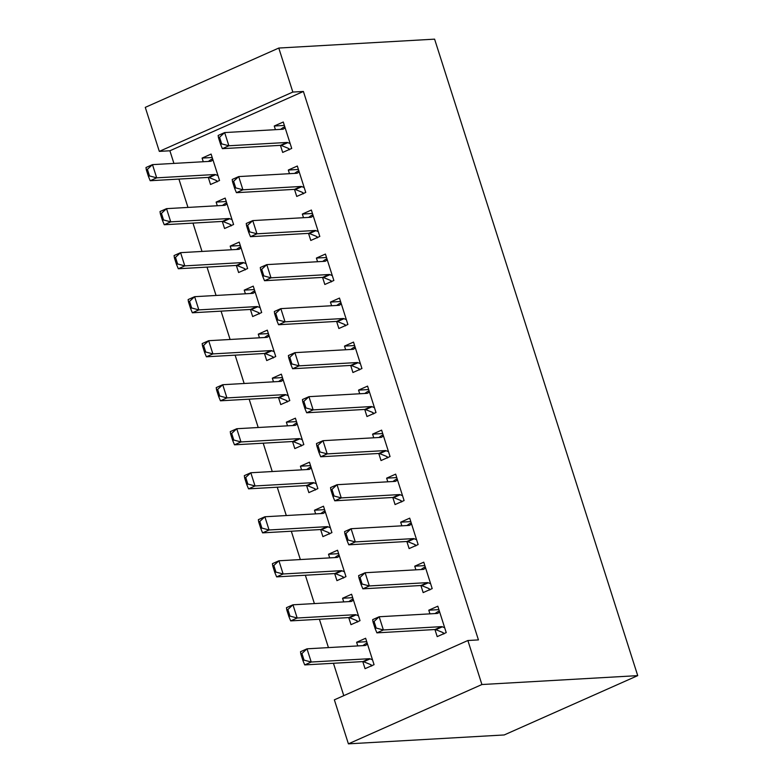 <?xml version="1.0" encoding="UTF-8"?>
<svg xmlns="http://www.w3.org/2000/svg" width="783" height="783" viewBox="0 0 783 783"><rect width="100%" height="100%" fill="white"/><g stroke="black" fill="none" stroke-linecap="round" stroke-linejoin="round"><path stroke-width="1.17" d="M303.403 91.464L292.832 92.061L278.787 48.047L434.594 39.15L637.724 675.631L504.213 734.953L348.406 743.85L334.361 699.836L467.872 640.514L478.433 639.907L303.403 91.464L169.891 150.776L173.914 163.412M178.925 179.082L187.969 207.426M192.97 223.106L202.014 251.441M207.015 267.12L216.059 295.465M221.06 311.135L230.104 339.479M235.115 355.149L244.159 383.494M249.16 399.173L258.204 427.508M263.205 443.188L272.249 471.532M277.251 487.202L286.304 515.547M291.305 531.217L300.349 559.561M305.35 575.241L314.394 603.576M319.395 619.255L328.439 647.6M333.441 663.27L343.776 695.647M169.891 150.776L159.321 151.383L145.276 107.369L278.787 48.047M222.303 221.423L224.564 228.509L233.588 224.506L225.161 198.089L216.137 202.102L217.302 205.753M294.477 189.359L296.737 196.445L305.752 192.442L297.325 166.025L288.31 170.038L289.475 173.689M250.403 309.461L252.664 316.547L261.679 312.534L253.252 286.128L244.227 290.131L245.402 293.782M322.567 277.397L324.828 284.483L333.852 280.471L325.425 254.064L316.401 258.067L317.565 261.718M278.494 397.5L280.754 404.576L289.779 400.573L281.351 374.157L272.327 378.169L273.492 381.82M359.563 369.889L358.477 368.382L351.577 365.592A4.688 2.525 66 0 0 350.706 365.426L352.927 372.512L361.942 368.509L353.515 342.093L344.5 346.106L345.665 349.756M306.593 485.529L308.854 492.615L317.869 488.602L309.442 462.195L300.418 466.198L301.592 469.849M378.757 453.465L381.018 460.551L390.042 456.538L381.615 430.131L372.591 434.134L373.755 437.785M334.684 573.567L336.944 580.643L345.969 576.64L337.542 550.224L328.517 554.237L329.682 557.888M406.857 541.493L409.118 548.58L418.132 544.577L409.705 518.16L400.69 522.173L401.855 525.824M362.783 661.596L365.044 668.682L374.059 664.669L365.632 638.262L356.617 642.266L357.782 645.926M434.947 629.532L437.208 636.618L446.232 632.605L437.805 606.199L428.781 610.202L429.945 613.852M420.902 585.518L423.163 592.594L432.187 588.591L423.76 562.184L414.736 566.187L415.9 569.838M348.729 617.581L350.99 624.658L360.014 620.655L351.587 594.248L342.562 598.251L343.727 601.902M392.812 497.479L395.063 504.565L404.087 500.552L395.66 474.146L386.636 478.159L387.8 481.809M320.639 529.543L322.899 536.629L331.923 532.616L323.487 506.21L314.472 510.222L315.637 513.873M373.608 413.913L372.532 412.396L365.622 409.607A4.688 2.525 66 0 0 364.751 409.44L366.973 416.527L375.997 412.524L367.57 386.107L358.545 390.12L359.71 393.771M292.539 441.514L294.799 448.59L303.824 444.587L295.397 418.181L286.372 422.184L287.537 425.835M336.612 321.412L338.873 328.498L347.897 324.485L339.47 298.078L330.446 302.081L331.61 305.742M264.448 353.476L266.709 360.562L275.733 356.549L267.297 330.142L258.282 334.155L259.447 337.806M308.522 233.383L310.782 240.459L319.807 236.456L311.37 210.04L302.355 214.053L303.52 217.703M236.349 265.447L238.609 272.523L247.634 268.52L239.207 242.113L230.182 246.116L231.347 249.767M280.422 145.344L282.683 152.431L291.707 148.418L283.28 122.011L274.256 126.014L275.42 129.675M146.313 169.813L148.427 176.42L149.504 175.94L147.4 169.334L146.313 169.813L145.99 167.523L152.479 164.636L156.698 177.839L150.199 180.726L208.298 177.408L210.519 184.494L219.543 180.482L211.107 154.075L202.092 158.088L203.257 161.738M292.832 92.061L159.321 151.383M467.872 640.514L481.917 684.528L637.724 675.631M348.406 743.85L481.917 684.528M438.901 609.624L428.781 610.202M366.728 641.688L356.617 642.266M424.846 565.61L414.736 566.187M352.683 597.674L342.562 598.251M410.801 521.595L400.69 522.173M338.638 553.659L328.517 554.237M396.756 477.581L386.636 478.159M324.583 509.645L314.472 510.222M382.711 433.557L372.591 434.134M310.538 465.621L300.418 466.198M368.656 389.543L358.545 390.12M296.493 421.606L286.372 422.184M354.611 345.528L344.5 346.106M282.448 377.592L272.327 378.169M340.566 301.504L330.446 302.081M268.393 333.578L258.282 334.155M326.521 257.49L316.401 258.067M254.348 289.553L244.227 290.131M312.466 213.475L302.355 214.053M240.303 245.539L230.182 246.116M298.421 169.461L288.31 170.038M226.248 201.525L216.137 202.102M284.376 125.437L274.256 126.014M212.203 157.5L202.092 158.088M439.302 610.887L436.904 612.228M443.501 632.918L443.755 633.701M435.064 613.569L436.425 612.6M373.011 621.937L375.116 628.543L376.202 628.054L374.088 621.457L373.011 621.937L372.679 619.637L379.178 616.759L437.276 613.441A4.688 2.525 66 0 0 437.775 613.324A4.688 2.525 66 0 0 438.01 613.187L439.664 612.022M444.675 627.741L442.356 626.801A4.688 2.525 66 0 0 441.485 626.645L383.386 629.963L376.897 632.85L375.116 628.543M443.853 633.995L442.767 632.488L435.857 629.689A4.688 2.525 66 0 0 434.996 629.532L376.897 632.85M374.088 621.457L379.178 616.759L383.386 629.963L376.202 628.054M364.731 644.292L367.129 642.951M371.592 665.775L371.338 664.982M300.838 654.001L302.943 660.607L304.029 660.118L301.925 653.521L300.838 654.001L300.515 651.71L307.005 648.823L311.223 662.026L369.322 658.709A4.688 2.525 -114 0 1 370.183 658.865L372.512 659.815M304.029 660.118L311.223 662.026L304.724 664.914L362.823 661.596A4.688 2.525 -114 0 1 363.694 661.752L370.594 664.552L371.68 666.059M367.491 644.086L365.837 645.251A4.688 2.525 -114 0 1 365.602 645.388A4.688 2.525 -114 0 1 365.103 645.505L307.005 648.823L301.925 653.521M364.252 644.663L362.891 645.632M302.943 660.607L304.724 664.914M425.247 566.872L422.849 568.204M429.456 588.894L429.71 589.687M421.009 569.544L422.37 568.585M358.957 577.923L361.071 584.519L362.147 584.04L360.043 577.443L358.957 577.923L358.634 575.622L365.132 572.735L423.221 569.417A4.688 2.525 66 0 0 423.72 569.3A4.688 2.525 66 0 0 423.965 569.172L425.609 567.998M430.63 583.726L428.311 582.787A4.688 2.525 66 0 0 427.44 582.63L369.341 585.948L362.852 588.826L361.071 584.519M429.798 589.981L428.722 588.464L421.812 585.674A4.688 2.525 66 0 0 420.941 585.508L362.852 588.826M360.043 577.443L365.132 572.735L369.341 585.948L362.147 584.04M411.202 522.848L408.804 524.189M415.411 544.88L415.665 545.673M406.964 525.53L408.325 524.571M344.911 533.898L347.016 540.505L348.102 540.025L345.998 533.419L344.911 533.898L344.589 531.608L351.078 528.721L409.176 525.403A4.688 2.525 66 0 0 409.675 525.285A4.688 2.525 66 0 0 409.91 525.148L411.564 523.984M416.585 539.712L414.256 538.773A4.688 2.525 66 0 0 413.395 538.606L355.296 541.924L348.797 544.811L347.016 540.505M415.753 545.957L414.667 544.449L407.767 541.66A4.688 2.525 66 0 0 406.896 541.493L348.797 544.811M345.998 533.419L351.078 528.721L355.296 541.924L348.102 540.025M350.686 600.267L353.084 598.936M357.537 621.751L357.283 620.958M286.793 609.986L288.898 616.583L289.984 616.104L287.87 609.507L286.793 609.986L286.461 607.686L292.959 604.799L297.178 618.012L355.267 614.694A4.688 2.525 -114 0 1 356.138 614.851L358.467 615.79M289.984 616.104L297.178 618.012L290.679 620.89L348.778 617.581A4.688 2.525 -114 0 1 349.639 617.738L356.549 620.528L357.635 622.045M353.446 600.062L351.792 601.236A4.688 2.525 -114 0 1 351.557 601.364A4.688 2.525 -114 0 1 351.058 601.491L292.959 604.799L287.87 609.507M350.207 600.649L348.846 601.608M288.898 616.583L290.679 620.89M336.641 556.253L339.039 554.922M343.492 577.737L343.238 576.944M272.748 565.962L274.853 572.569L275.929 572.089L273.825 565.483L272.748 565.962L272.415 563.672L278.914 560.785L283.123 573.988L341.222 570.67A4.688 2.525 -114 0 1 342.093 570.836L344.412 571.776M275.929 572.089L283.123 573.988L276.634 576.875L334.733 573.557A4.688 2.525 -114 0 1 335.594 573.724L342.504 576.513L343.58 578.03M339.401 556.047L337.747 557.212A4.688 2.525 -114 0 1 337.512 557.349A4.688 2.525 -114 0 1 337.013 557.467L278.914 560.785L273.825 565.483M336.161 556.635L334.791 557.594M274.853 572.569L276.634 576.875M397.157 478.834L394.759 480.175M401.366 500.866L401.61 501.658M392.919 481.516L394.28 480.556M330.866 489.884L332.971 496.491L334.057 496.011L331.953 489.404L330.866 489.884L330.543 487.594L337.033 484.706L395.131 481.388A4.688 2.525 66 0 0 395.63 481.271A4.688 2.525 66 0 0 395.865 481.134L397.519 479.969M402.54 495.698L400.211 494.758A4.688 2.525 66 0 0 399.35 494.592L341.251 497.91L334.752 500.797L332.971 496.491M401.708 501.942L400.622 500.435L393.712 497.636A4.688 2.525 66 0 0 392.851 497.479L334.752 500.797M331.953 489.404L337.033 484.706L341.251 497.91L334.057 496.011M383.112 434.819L380.714 436.16M387.311 456.851L387.565 457.634M378.874 437.501L380.235 436.532M316.821 445.87L318.926 452.466L320.012 451.987L317.898 445.39L316.821 445.87L316.489 443.57L322.988 440.692L381.086 437.374A4.688 2.525 66 0 0 381.585 437.257A4.688 2.525 66 0 0 381.82 437.12L383.474 435.955M388.485 451.674L386.166 450.734A4.688 2.525 66 0 0 385.295 450.577L327.196 453.895L320.707 456.783L318.926 452.466M387.663 457.928L386.577 456.42L379.667 453.621A4.688 2.525 66 0 0 378.806 453.465L320.707 456.783M317.898 445.39L322.988 440.692L327.196 453.895L320.012 451.987M322.586 512.239L324.984 510.898M329.447 533.722L329.193 532.929M258.693 521.948L260.808 528.554L261.884 528.075L259.78 521.468L258.693 521.948L258.37 519.658L264.869 516.77L269.078 529.974L327.177 526.656A4.688 2.525 -114 0 1 328.038 526.822L330.367 527.762M261.884 528.075L269.078 529.974L262.579 532.861L320.678 529.543A4.688 2.525 -114 0 1 321.549 529.709L328.459 532.499L329.535 534.006M325.346 512.033L323.692 513.198A4.688 2.525 -114 0 1 323.457 513.335A4.688 2.525 -114 0 1 322.958 513.452L264.869 516.77L259.78 521.468M322.107 512.62L320.746 513.579M260.808 528.554L262.579 532.861M308.541 468.224L310.939 466.883M315.402 489.698L315.148 488.915M244.648 477.933L246.753 484.54L247.839 484.051L245.735 477.454L244.648 477.933L244.325 475.643L250.814 472.756L255.033 485.959L313.131 482.641A4.688 2.525 -114 0 1 313.993 482.798L316.322 483.747M247.839 484.051L255.033 485.959L248.534 488.846L306.633 485.529A4.688 2.525 -114 0 1 307.504 485.685L314.404 488.484L315.49 489.992M311.301 468.019L309.647 469.183A4.688 2.525 -114 0 1 309.412 469.32A4.688 2.525 -114 0 1 308.913 469.438L250.814 472.756L245.735 477.454M308.062 468.596L306.701 469.565M246.753 484.54L248.534 488.846M369.057 390.805L366.659 392.136M373.266 412.827L373.52 413.62M364.819 393.477L366.18 392.518M302.767 401.855L304.881 408.452L305.957 407.972L303.853 401.376L302.767 401.855L302.444 399.555L308.942 396.668L367.031 393.35A4.688 2.525 66 0 0 367.53 393.232A4.688 2.525 66 0 0 367.765 393.105L369.419 391.931M374.44 407.659L372.121 406.72A4.688 2.525 66 0 0 371.25 406.563L313.151 409.881L306.662 412.758L304.881 408.452M371.25 406.563L364.751 409.44L306.662 412.758M303.853 401.376L308.942 396.668L313.151 409.881L305.957 407.972M294.496 424.2L296.894 422.869M301.347 445.684L301.093 444.891M230.603 433.919L232.708 440.516L233.794 440.036L231.68 433.439L230.603 433.919L230.271 431.619L236.769 428.732L240.988 441.945L299.077 438.627A4.688 2.525 -114 0 1 299.948 438.783L302.277 439.723M233.794 440.036L240.988 441.945L234.489 444.822L292.588 441.514A4.688 2.525 -114 0 1 293.449 441.671L300.359 444.46L301.445 445.977M297.256 423.995L295.602 425.169A4.688 2.525 -114 0 1 295.367 425.296A4.688 2.525 -114 0 1 294.868 425.414L236.769 428.732L231.68 433.439M294.017 424.582L292.656 425.541M232.708 440.516L234.489 444.822M355.012 346.781L352.614 348.122M359.221 368.813L359.475 369.605M350.774 349.463L352.135 348.504M288.721 357.831L290.826 364.438L291.912 363.958L289.808 357.351L288.721 357.831L288.398 355.541L294.888 352.653L352.986 349.335A4.688 2.525 66 0 0 353.485 349.218A4.688 2.525 66 0 0 353.72 349.081L355.374 347.916M360.395 363.645L358.066 362.705A4.688 2.525 66 0 0 357.205 362.539L299.106 365.857L292.607 368.744L290.826 364.438M357.205 362.539L350.706 365.426L292.607 368.744M289.808 357.351L294.888 352.653L299.106 365.857L291.912 363.958M280.451 380.186L282.849 378.855M287.302 401.669L287.048 400.876M216.558 389.895L218.663 396.501L219.739 396.022L217.635 389.415L216.558 389.895L216.225 387.605L222.724 384.717L226.933 397.921L285.032 394.603A4.688 2.525 -114 0 1 285.903 394.769L288.222 395.709M219.739 396.022L226.933 397.921L220.444 400.808L278.542 397.49A4.688 2.525 -114 0 1 279.404 397.656L286.314 400.446L287.39 401.953M283.201 379.98L281.557 381.145A4.688 2.525 -114 0 1 281.322 381.282A4.688 2.525 -114 0 1 280.823 381.399L222.724 384.717L217.635 389.415M279.962 380.567L278.601 381.527M218.663 396.501L220.444 400.808M340.967 302.767L338.569 304.107M345.176 324.798L345.42 325.591M336.729 305.448L338.09 304.489M274.676 313.817L276.781 320.423L277.867 319.944L275.753 313.337L274.676 313.817L274.344 311.526L280.843 308.639L338.941 305.321A4.688 2.525 66 0 0 339.44 305.204A4.688 2.525 66 0 0 339.675 305.067L341.329 303.902M346.35 319.63L344.021 318.691A4.688 2.525 66 0 0 343.16 318.524L285.061 321.842L278.562 324.73L276.781 320.423M345.518 325.875L344.432 324.368L337.522 321.568A4.688 2.525 66 0 0 336.661 321.412L278.562 324.73M275.753 313.337L280.843 308.639L285.061 321.842L277.867 319.944M266.396 336.171L268.794 334.83M273.257 357.655L273.003 356.862M202.503 345.88L204.617 352.487L205.694 352.007L203.59 345.401L202.503 345.88L202.18 343.59L208.669 340.703L212.888 353.906L270.987 350.588A4.688 2.525 -114 0 1 271.848 350.755L274.177 351.694M205.694 352.007L212.888 353.906L206.389 356.794L264.488 353.476A4.688 2.525 -114 0 1 265.359 353.632L272.259 356.431L273.345 357.939M269.156 335.966L267.502 337.13A4.688 2.525 -114 0 1 267.267 337.267A4.688 2.525 -114 0 1 266.768 337.385L208.669 340.703L203.59 345.401M265.917 336.553L264.556 337.512M204.617 352.487L206.389 356.794M326.922 258.752L324.524 260.093M331.121 280.774L331.375 281.567M322.684 261.434L324.045 260.465M260.631 269.802L262.736 276.399L263.812 275.919L261.708 269.323L260.631 269.802L260.299 267.502L266.797 264.625L324.896 261.307A4.688 2.525 66 0 0 325.395 261.189A4.688 2.525 66 0 0 325.63 261.052L327.284 259.887M332.295 275.606L329.976 274.667A4.688 2.525 66 0 0 329.105 274.51L271.006 277.828L264.517 280.715L262.736 276.399M331.463 281.86L330.387 280.353L323.477 277.554A4.688 2.525 66 0 0 322.616 277.397L264.517 280.715M261.708 269.323L266.797 264.625L271.006 277.828L263.812 275.919M252.351 292.157L254.749 290.816M259.202 313.631L258.958 312.848M188.458 301.866L190.563 308.473L191.649 307.983L189.545 301.386L188.458 301.866L188.135 299.566L194.624 296.688L198.843 309.892L256.941 306.574A4.688 2.525 -114 0 1 257.803 306.73L260.132 307.67M191.649 307.983L198.843 309.892L192.344 312.779L250.443 309.461A4.688 2.525 -114 0 1 251.314 309.618L258.214 312.417L259.3 313.924M255.111 291.951L253.457 293.116A4.688 2.525 -114 0 1 253.222 293.253A4.688 2.525 -114 0 1 252.723 293.371L194.624 296.688L189.545 301.386M251.872 292.529L250.511 293.498M190.563 308.473L192.344 312.779M312.867 214.738L310.469 216.069M317.076 236.76L317.33 237.552M308.629 217.41L309.99 216.451M246.576 225.788L248.691 232.385L249.767 231.905L247.663 225.298L246.576 225.788L246.254 223.488L252.752 220.6L310.841 217.282A4.688 2.525 66 0 0 311.34 217.165A4.688 2.525 66 0 0 311.575 217.038L313.229 215.863M318.25 231.592L315.931 230.652A4.688 2.525 66 0 0 315.06 230.496L256.961 233.804L250.472 236.691L248.691 232.385M317.418 237.846L316.342 236.329L309.432 233.54A4.688 2.525 66 0 0 308.561 233.373L250.472 236.691M247.663 225.298L252.752 220.6L256.961 233.804L249.767 231.905M238.306 248.133L240.704 246.802M245.157 269.616L244.903 268.823M174.413 257.852L176.518 264.448L177.604 263.969L175.49 257.372L174.413 257.852L174.08 255.552L180.579 252.664L184.798 265.877L242.887 262.559A4.688 2.525 -114 0 1 243.758 262.716L246.087 263.656M177.604 263.969L184.798 265.877L178.299 268.755L236.397 265.437A4.688 2.525 -114 0 1 237.259 265.603L244.169 268.393L245.255 269.91M241.066 247.927L239.412 249.102A4.688 2.525 -114 0 1 239.177 249.229A4.688 2.525 -114 0 1 238.678 249.346L180.579 252.664L175.49 257.372M237.826 248.514L236.466 249.474M176.518 264.448L178.299 268.755M298.822 170.714L296.424 172.054M303.031 192.745L303.285 193.538M294.584 173.395L295.945 172.436M232.531 181.764L234.636 188.37L235.722 187.891L233.618 181.284L232.531 181.764L232.208 179.473L238.698 176.586L296.796 173.268A4.688 2.525 66 0 0 297.295 173.151A4.688 2.525 66 0 0 297.53 173.014L299.184 171.849M304.205 187.577L301.876 186.638A4.688 2.525 66 0 0 301.015 186.471L242.916 189.789L236.417 192.677L234.636 188.37M303.373 193.822L302.287 192.315L295.387 189.525A4.688 2.525 66 0 0 294.516 189.359L236.417 192.677M233.618 181.284L238.698 176.586L242.916 189.789L235.722 187.891M224.261 204.118L226.659 202.777M231.112 225.602L230.858 224.809M160.358 213.828L162.472 220.434L163.549 219.954L161.445 213.348L160.358 213.828L160.035 211.537L166.534 208.65L170.743 221.853L228.842 218.535A4.688 2.525 -114 0 1 229.713 218.702L232.032 219.641M163.549 219.954L170.743 221.853L164.254 224.741L222.352 221.423A4.688 2.525 -114 0 1 223.214 221.589L230.124 224.378L231.2 225.886M227.011 203.913L225.367 205.077A4.688 2.525 -114 0 1 225.122 205.215A4.688 2.525 -114 0 1 224.633 205.332L166.534 208.65L161.445 213.348M223.772 204.5L222.411 205.459M162.472 220.434L164.254 224.741M284.777 126.699L282.379 128.04M288.976 148.731L289.23 149.524M280.539 129.381L281.9 128.422M218.486 137.749L220.591 144.356L221.677 143.876L219.563 137.27L218.486 137.749L218.154 135.459L224.652 132.572L282.751 129.254A4.688 2.525 66 0 0 283.25 129.136A4.688 2.525 66 0 0 283.485 128.999L285.139 127.835M290.16 143.563L287.831 142.623A4.688 2.525 66 0 0 286.96 142.457L228.871 145.775L222.372 148.662L220.591 144.356M289.328 149.807L288.242 148.3L281.332 145.501A4.688 2.525 66 0 0 280.471 145.344L222.372 148.662M219.563 137.27L224.652 132.572L228.871 145.775L221.677 143.876M210.206 160.104L212.604 158.763M217.067 181.587L216.813 180.795M149.504 175.94L156.698 177.839L214.796 174.521A4.688 2.525 -114 0 1 215.658 174.687L217.987 175.627M214.796 174.521L208.298 177.408A4.688 2.525 -114 0 1 209.169 177.565L216.069 180.364L217.155 181.871M212.966 159.898L211.312 161.063A4.688 2.525 -114 0 1 211.077 161.2A4.688 2.525 -114 0 1 210.578 161.318L152.479 164.636L147.4 169.334M209.727 160.486L208.366 161.445M148.427 176.42L150.199 180.726M438.01 613.187L437.511 613.402M441.485 626.645L434.996 629.532M442.356 626.801L435.857 629.689M363.694 661.752L370.183 658.865M362.823 661.596L369.322 658.709M365.348 645.466L365.837 645.251M423.965 569.172L423.466 569.388M427.44 582.63L420.941 585.508M428.311 582.787L421.812 585.674M409.91 525.148L409.421 525.373M413.395 538.606L406.896 541.493M414.256 538.773L407.767 541.66M349.639 617.738L356.138 614.851M348.778 617.581L355.267 614.694M351.293 601.452L351.792 601.236M335.594 573.724L342.093 570.836M334.733 573.557L341.222 570.67M337.248 557.437L337.747 557.212M395.865 481.134L395.376 481.359M399.35 494.592L392.851 497.479M400.211 494.758L393.712 497.636M381.82 437.12L381.321 437.335M385.295 450.577L378.806 453.465M386.166 450.734L379.667 453.621M321.549 529.709L328.038 526.822M320.678 529.543L327.177 526.656M323.203 513.423L323.692 513.198M307.504 485.685L313.993 482.798M306.633 485.529L313.131 482.641M309.158 469.399L309.647 469.183M367.765 393.105L367.276 393.32M372.121 406.72L365.622 409.607M293.449 441.671L299.948 438.783M292.588 441.514L299.077 438.627M295.103 425.384L295.602 425.169M353.72 349.081L353.231 349.306M358.066 362.705L351.577 365.592M279.404 397.656L285.903 394.769M278.542 397.49L285.032 394.603M281.058 381.37L281.557 381.145M339.675 305.067L339.186 305.282M343.16 318.524L336.661 321.412M344.021 318.691L337.522 321.568M265.359 353.632L271.848 350.755M264.488 353.476L270.987 350.588M267.013 337.356L267.502 337.13M325.63 261.052L325.131 261.268M329.105 274.51L322.616 277.397M329.976 274.667L323.477 277.554M251.314 309.618L257.803 306.73M250.443 309.461L256.941 306.574M252.968 293.331L253.457 293.116M311.575 217.038L311.086 217.253M315.06 230.496L308.561 233.373M315.931 230.652L309.432 233.54M237.259 265.603L243.758 262.716M236.397 265.437L242.887 262.559M238.913 249.317L239.412 249.102M297.53 173.014L297.041 173.239M301.015 186.471L294.516 189.359M301.876 186.638L295.387 189.525M223.214 221.589L229.713 218.702M222.352 221.423L228.842 218.535M224.868 205.303L225.367 205.077M283.485 128.999L282.986 129.215M286.96 142.457L280.471 145.344M287.831 142.623L281.332 145.501M209.169 177.565L215.658 174.687M210.823 161.288L211.312 161.063"/></g></svg>
